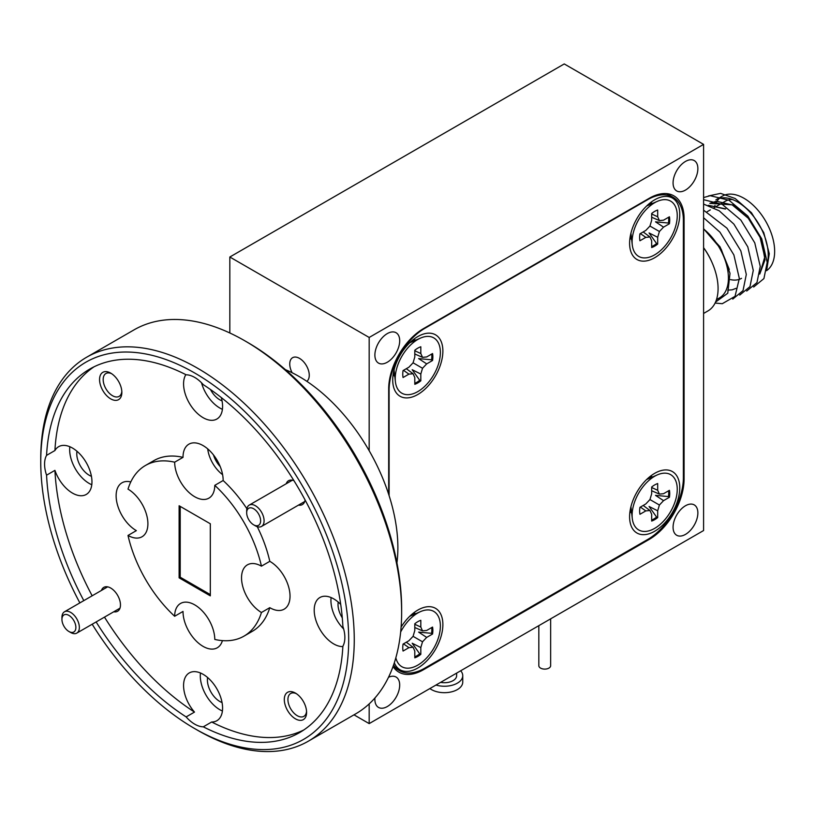 <?xml version="1.0" encoding="UTF-8"?>
<svg xmlns="http://www.w3.org/2000/svg" width="815" height="815" viewBox="0 0 815 815"><rect width="100%" height="100%" fill="white"/><g stroke="black" fill="none" stroke-linecap="round" stroke-linejoin="round"><path stroke-width="1.22" d="M256.297 525.757A9.851 5.685 -120 0 0 260.087 517.444A9.851 5.685 -120 0 0 251 507.816A9.851 5.685 -120 0 0 246.68 512.757A9.851 5.685 -120 0 0 253.648 524.829A9.851 5.685 -120 0 0 256.297 525.757M246.68 512.757L246.68 510.75A12.317 7.111 60 0 1 249.227 505.106A12.317 7.111 60 0 1 252.079 504.567A12.317 7.111 60 0 1 262.634 514.387A12.317 7.111 60 0 1 261.544 526.439A12.317 7.111 60 0 1 258.701 526.989A12.317 7.111 60 0 1 255.39 525.838L253.648 524.829M72.036 632.44A9.851 5.685 -120 0 0 75.133 623.434A9.851 5.685 -120 0 0 65.781 614.449A9.851 5.685 -120 0 0 61.94 619.42A9.851 5.685 -120 0 0 68.908 631.493A9.851 5.685 -120 0 0 72.036 632.44M61.94 619.42L61.94 617.413A12.317 7.111 60 0 1 64.497 611.77A12.317 7.111 60 0 1 66.748 611.199A12.317 7.111 60 0 1 77.71 620.633A12.317 7.111 60 0 1 76.804 633.102A12.317 7.111 60 0 1 74.552 633.683A12.317 7.111 60 0 1 70.65 632.491L68.908 631.493M685.476 534.395A17.543 10.126 120 0 0 696.927 518.941A17.543 10.126 120 0 0 694.237 504.893A17.543 10.126 120 0 0 685.476 505.758A17.543 10.126 120 0 0 674.015 521.213A17.543 10.126 120 0 0 676.705 535.261A17.543 10.126 120 0 0 685.476 534.395M387.288 362.237A17.543 10.126 120 0 0 398.749 346.782A17.543 10.126 120 0 0 396.059 332.724A17.543 10.126 120 0 0 387.288 333.6A17.543 10.126 120 0 0 375.827 349.054A17.543 10.126 120 0 0 378.517 363.103A17.543 10.126 120 0 0 387.288 362.237M374.941 697.976A17.543 10.126 120 0 0 378.517 707.42A17.543 10.126 120 0 0 387.288 706.554A17.543 10.126 120 0 0 398.749 691.1A17.543 10.126 120 0 0 396.059 677.041A17.543 10.126 120 0 0 388.511 677.275M685.476 190.078A17.543 10.126 120 0 0 696.927 174.624A17.543 10.126 120 0 0 694.237 160.575A17.543 10.126 120 0 0 685.476 161.441A17.543 10.126 120 0 0 674.015 176.896A17.543 10.126 120 0 0 676.705 190.944A17.543 10.126 120 0 0 685.476 190.078M306.827 381.308A13.794 7.967 -120 0 0 308.396 370.132A13.794 7.967 -120 0 0 299.502 358.376A13.794 7.967 -120 0 0 292.605 357.693A13.794 7.967 -120 0 0 292.116 372.72M550.655 618.83L550.655 665.692A5.909 3.413 180 0 1 542.464 668.84A5.909 3.413 180 0 1 538.827 665.692L538.827 625.655M654.679 257.734A35.473 20.477 120 0 0 679.71 216.107A35.473 20.477 120 0 0 657.766 198.249A35.473 20.477 120 0 0 654.679 199.818A35.473 20.477 120 0 0 629.791 246.711A35.473 20.477 120 0 0 654.679 257.734M652.611 203.414A20.986 12.113 120 0 0 650.227 202.843M650.92 204.137A20.986 12.113 120 0 0 650.207 202.864M394.317 662.789A35.473 20.477 120 0 0 417.8 668.015A35.473 20.477 120 0 0 442.83 626.389A35.473 20.477 120 0 0 420.886 608.53A35.473 20.477 120 0 0 417.8 610.099A35.473 20.477 120 0 0 401.092 627.102M415.731 613.695A20.986 12.113 120 0 0 413.348 613.125M414.051 614.428A20.986 12.113 120 0 0 413.327 613.145M417.8 394.501A35.473 20.477 120 0 0 442.83 352.864A35.473 20.477 120 0 0 420.886 335.016A35.473 20.477 120 0 0 417.8 336.575A35.473 20.477 120 0 0 392.912 383.468A35.473 20.477 120 0 0 417.8 394.501M415.731 340.171A20.986 12.113 120 0 0 413.348 339.6M414.051 340.904A20.986 12.113 120 0 0 413.327 339.621M654.679 531.258A35.473 20.477 120 0 0 679.71 489.632A35.473 20.477 120 0 0 657.766 471.773A35.473 20.477 120 0 0 654.679 473.342A35.473 20.477 120 0 0 629.791 520.235A35.473 20.477 120 0 0 654.679 531.258M652.611 476.938A20.986 12.113 120 0 0 650.227 476.368A20.986 12.113 120 0 1 650.92 477.661M400.654 632.002A31.928 18.429 -60 0 1 420.581 611.586A31.928 18.429 -60 0 1 440.375 626.022A31.928 18.429 -60 0 1 420.428 663.43A31.928 18.429 -60 0 1 395.846 657.766M402.753 647.742A21.282 12.286 120 0 0 403.058 651.042L408.926 647.66L413.073 647.253L414.794 651.042L414.794 657.817A21.282 12.286 120 0 0 420.815 654.343L420.815 647.568L422.527 641.792L426.683 637.411L432.551 634.019A21.282 12.286 120 0 0 432.551 627.071L426.683 630.453L422.527 630.871L420.815 627.071L420.815 620.297A21.282 12.286 120 0 0 414.794 623.77L414.794 630.545L413.073 636.332L408.926 640.712L403.058 644.095A21.282 12.286 120 0 0 402.753 647.742M431.706 627.55A21.282 12.286 -60 0 1 431.838 629.791A21.282 12.286 -60 0 1 431.553 633.326L418.625 632.114L426.683 637.411M677.255 215.741A31.928 18.429 -60 0 1 656.075 253.985A31.928 18.429 -60 0 1 632.277 244.918A31.928 18.429 -60 0 1 632.104 241.811A31.928 18.429 -60 0 1 657.461 201.305A31.928 18.429 -60 0 1 677.255 215.741M639.632 237.46A21.282 12.286 120 0 0 639.938 240.761L645.806 237.379L649.952 236.961L651.674 240.761L651.674 247.536A21.282 12.286 120 0 0 657.685 244.062L657.685 237.287L659.406 231.501L663.553 227.13L669.421 223.738A21.282 12.286 120 0 0 669.421 216.79L663.553 220.172L659.406 220.59L657.685 216.79L657.685 210.015A21.282 12.286 120 0 0 651.674 213.489L651.674 220.264L649.952 226.05L645.806 230.421L639.938 233.813A21.282 12.286 120 0 0 639.632 237.46M668.585 217.269A21.282 12.286 -60 0 1 668.718 219.5A21.282 12.286 -60 0 1 668.432 223.045L655.494 221.833L663.553 227.13M677.255 489.265A31.928 18.429 -60 0 1 656.075 527.509A31.928 18.429 -60 0 1 632.277 518.442A31.928 18.429 -60 0 1 632.104 515.335A31.928 18.429 -60 0 1 657.461 474.829A31.928 18.429 -60 0 1 677.255 489.265M639.632 510.985A21.282 12.286 120 0 0 639.938 514.285L645.806 510.903L649.952 510.485L651.674 514.285L651.674 521.06A21.282 12.286 120 0 0 657.685 517.586L657.685 510.811L659.406 505.025L663.553 500.644L669.421 497.262A21.282 12.286 120 0 0 669.421 490.314L663.553 493.696L659.406 494.114L657.685 490.314L657.685 483.54A21.282 12.286 120 0 0 651.674 487.013L651.674 493.788L649.952 499.564L645.806 503.945L639.938 507.338A21.282 12.286 120 0 0 639.632 510.985M668.585 490.793A21.282 12.286 -60 0 1 668.718 493.024A21.282 12.286 -60 0 1 668.432 496.569L655.494 495.357L663.553 500.644M440.375 352.508A31.928 18.429 -60 0 1 419.195 390.752A31.928 18.429 -60 0 1 395.397 381.675A31.928 18.429 -60 0 1 395.224 378.568A31.928 18.429 -60 0 1 420.581 338.062A31.928 18.429 -60 0 1 440.375 352.508M402.753 374.228A21.282 12.286 120 0 0 403.058 377.528L408.926 374.136L413.073 373.728L414.794 377.528L414.794 384.303A21.282 12.286 120 0 0 420.815 380.819L420.815 374.044L422.527 368.268L426.683 363.887L432.551 360.495A21.282 12.286 120 0 0 432.551 353.547L426.683 356.939L422.527 357.347L420.815 353.547L420.815 346.772A21.282 12.286 120 0 0 414.794 350.246L414.794 357.021L413.073 362.807L408.926 367.188L403.058 370.57A21.282 12.286 120 0 0 402.753 374.228M431.706 354.036A21.282 12.286 -60 0 1 431.838 356.267A21.282 12.286 -60 0 1 431.553 359.802L418.625 358.59L426.683 363.887M703.59 313.449L707.96 310.923A48.869 28.219 -120 0 0 703.59 247.699M767.221 263.551A43.348 25.031 -120 0 0 737.585 201.988A43.348 25.031 -120 0 0 715.906 199.838L722.314 196.14A43.348 25.031 60 0 1 743.993 198.29A43.348 25.031 60 0 1 772.039 235.576A43.348 25.031 60 0 1 766.65 270.611M708.357 195.977L720.592 193.369L735.11 198.473L751.41 212.674L763.767 232.652L769.279 253.72L766.599 270.712M724.555 201.672L725.279 201.264A37.439 21.618 60 0 1 732.41 199.512M729.303 269.49L720.063 246.884L703.59 228.669M716.477 299.635L719.451 297.913A43.348 25.031 -120 0 0 727.184 267.361A43.348 25.031 -120 0 0 704.262 229.524L721.214 249.247L730.006 273.341L727.754 293.237L715.55 302.08M759.743 274.095L765.02 259.802L761.23 239.386L749.321 219.021L732.634 204.84L709.824 203.353L716.456 201.234L732.359 205.003L748.272 218.257L760.069 237.359L764.755 257.092L759.763 273.942M727.764 290.14L732.064 289.845M732.227 289.814L736.027 288.347M714.348 207.57A43.348 25.031 60 0 1 715.02 205.411M716.711 201.804A43.348 25.031 60 0 1 717.098 201.173M717.19 201.03A43.348 25.031 60 0 1 719.35 198.402M725.666 208.864L708.317 205.319M725.391 209.027L708.52 205.38M396.946 562.849A139.905 80.777 -120 0 0 298.942 376.398A139.905 80.777 -120 0 0 285.403 369.653M247.668 342.453L244.887 340.843L247.668 342.443A217.748 125.714 60 0 1 247.668 342.453A217.748 125.714 60 0 1 401.642 609.131L401.642 612.35A221.69 127.996 -120 0 0 244.887 340.843A221.69 127.996 -120 0 0 244.877 340.833A221.69 127.996 -120 0 0 134.037 329.861L86.665 357.214A221.69 127.996 60 0 1 197.505 368.186A221.69 127.996 60 0 1 342.331 563.542A221.69 127.996 60 0 1 308.345 741.181A221.69 127.996 60 0 1 197.505 730.209A221.69 127.996 60 0 1 197.505 730.199L194.724 728.6A217.748 125.714 -120 0 0 348.688 639.704A217.748 125.714 -120 0 0 194.724 373.015A217.748 125.714 -120 0 0 40.75 461.911A217.748 125.714 -120 0 0 79.86 602.896M308.345 741.181L355.727 713.828A221.69 127.996 -120 0 0 401.642 612.35M130.787 481.93A28.372 16.381 -120 0 0 122.006 482.786A28.372 16.381 -120 0 0 117.655 505.524A28.372 16.381 -120 0 0 136.197 530.534A28.372 16.381 -120 0 0 136.36 530.626L128.006 535.455A28.372 16.381 -120 0 0 142.024 536.769A28.372 16.381 -120 0 0 146.405 514.133A28.372 16.381 -120 0 0 128.006 489.122A98.523 56.887 -120 0 1 145.457 465.477L153.821 460.648A98.523 56.887 -120 0 1 183.018 457.358L174.655 462.187A28.372 16.381 -120 0 0 194.724 496.743A28.372 16.381 -120 0 0 208.905 498.148A28.372 16.381 -120 0 0 214.783 485.353L223.147 480.524A28.372 16.381 -120 0 0 203.078 445.581A28.372 16.381 -120 0 0 188.897 444.175A28.372 16.381 -120 0 0 183.018 457.358M222.403 640.61A28.372 16.381 -120 0 1 217.269 647.782A28.372 16.381 -120 0 1 203.078 646.377A28.372 16.381 -120 0 1 183.018 611.433L174.655 616.262A28.372 16.381 -120 0 1 180.533 603.467A28.372 16.381 -120 0 1 194.724 604.862A28.372 16.381 -120 0 1 214.783 639.429A98.523 56.887 -120 0 0 243.98 636.138L252.344 631.309A98.523 56.887 -120 0 0 269.796 607.664A28.372 16.381 -120 0 0 269.959 607.766A28.372 16.381 -120 0 0 284.15 609.172A28.372 16.381 -120 0 0 288.5 586.433A28.372 16.381 -120 0 0 269.959 561.423A28.372 16.381 -120 0 0 269.796 561.331A98.523 56.887 -120 0 0 257.255 526.673M269.796 607.664L261.442 612.493A28.372 16.381 -120 0 1 243.033 587.483A28.372 16.381 -120 0 1 247.414 564.846A28.372 16.381 -120 0 1 261.442 566.16L269.796 561.331M340.721 604.424A27.588 15.923 -120 0 0 333.712 598.872A27.588 15.923 -120 0 0 319.918 597.507A27.588 15.923 -120 0 0 315.69 619.614A27.588 15.923 -120 0 0 333.712 643.921A27.588 15.923 -120 0 0 342.85 646.57M331.104 597.568A27.588 15.923 -120 0 0 343.635 628.936M185.851 374.635A27.588 15.923 -120 0 0 203.078 417.667A27.588 15.923 -120 0 0 216.871 419.032A27.588 15.923 -120 0 0 221.283 397.557M203.302 726.827L211.666 721.998A27.588 15.923 -120 0 0 216.871 720.715A27.588 15.923 -120 0 0 221.099 698.608A27.588 15.923 -120 0 0 203.078 674.29A27.588 15.923 -120 0 0 189.284 672.925A27.588 15.923 -120 0 0 194.5 712.086L186.136 716.915A27.588 15.923 -120 0 0 194.724 724.168A27.588 15.923 -120 0 0 203.302 726.827A209.863 121.17 -120 0 0 299.655 732.553A209.863 121.17 -120 0 0 342.87 646.254A27.588 15.923 -120 0 0 342.87 626.429A209.863 121.17 -120 0 0 203.302 384.69A27.588 15.923 -120 0 0 194.724 377.437A27.588 15.923 -120 0 0 186.136 374.788A209.863 121.17 -120 0 0 89.793 369.063A209.863 121.17 -120 0 0 46.567 455.361A27.588 15.923 -120 0 0 46.567 475.186L54.931 470.357A27.588 15.923 -120 0 0 72.454 493.085A27.588 15.923 -120 0 0 86.247 494.45A27.588 15.923 -120 0 0 90.475 472.343A27.588 15.923 -120 0 0 72.454 448.036A27.588 15.923 -120 0 0 58.66 446.671A27.588 15.923 -120 0 0 54.931 450.532L46.567 455.361M201.519 382.775A27.588 15.923 -120 0 0 219.805 408.009A27.588 15.923 -120 0 0 222.413 409.313M69.835 446.732A27.588 15.923 -120 0 0 89.171 483.427A27.588 15.923 -120 0 0 91.779 484.742M200.47 672.986A27.588 15.923 -120 0 0 219.805 709.692A27.588 15.923 -120 0 0 222.413 710.996M110.708 373.117A15.76 9.097 -120 0 0 99.562 379.556A15.76 9.097 -120 0 0 110.708 398.861A15.76 9.097 -120 0 0 121.853 392.423A15.76 9.097 -120 0 0 110.708 373.117L110.708 373.117M111.655 373.708A13.203 7.62 -120 0 0 105.919 373.514A13.203 7.62 -120 0 0 103.892 384.089A13.203 7.62 -120 0 0 112.521 395.723A13.203 7.62 -120 0 0 119.122 396.375A13.203 7.62 -120 0 0 121.822 391.312M295.448 693.096A15.76 9.097 -120 0 0 284.303 699.535A15.76 9.097 -120 0 0 295.448 718.84A15.76 9.097 -120 0 0 306.593 712.402A15.76 9.097 -120 0 0 295.448 693.096L295.448 693.096M296.395 693.687A13.203 7.62 -120 0 0 290.66 693.494A13.203 7.62 -120 0 0 288.632 704.068A13.203 7.62 -120 0 0 297.261 715.702A13.203 7.62 -120 0 0 303.863 716.354A13.203 7.62 -120 0 0 306.552 711.291M113.764 611.77A13.794 7.967 -120 0 0 120.467 604.944A13.794 7.967 -120 0 0 110.708 588.043L110.708 588.043A13.794 7.967 -120 0 0 101.447 590.437M293.92 480.646A13.794 7.967 -120 0 0 286.187 483.774M222.057 400.868A17.543 10.126 60 0 1 219.805 399.808A17.543 10.126 60 0 1 210.453 389.499M342.28 617.831A17.543 10.126 60 0 1 338.235 602.102M91.423 476.286A17.543 10.126 60 0 1 89.171 475.227A17.543 10.126 60 0 1 76.977 451.265M222.057 702.55A17.543 10.126 60 0 1 219.805 701.481A17.543 10.126 60 0 1 207.611 677.52M207.713 448.882A24.827 14.334 -120 0 0 222.607 474.666M213.51 454.974A17.777 10.259 -120 0 0 218.603 464.723A17.777 10.259 -120 0 0 220.223 466.608M219.245 464.356L218.603 464.723M92.177 624.229A217.748 125.714 -120 0 0 194.714 728.6A217.748 125.714 -120 0 0 194.724 728.6L197.505 730.199M40.75 461.911L40.75 458.692A221.69 127.996 60 0 1 86.665 357.214M180.207 506.39L180.207 577.203L210.321 594.593M46.567 475.186A209.863 121.17 -120 0 0 83.813 600.624M96.129 621.947A209.863 121.17 -120 0 0 186.136 716.915M210.321 595.857L210.321 523.78L179.117 505.758L179.117 577.835L210.321 595.857M180.207 577.203L179.117 577.835M298.504 505.106A13.794 7.967 -120 0 0 305.085 499.972M303.751 729.995A209.863 121.17 60 0 1 211.666 721.998M194.5 712.086A209.863 121.17 60 0 1 104.483 617.128M92.166 595.796A209.863 121.17 60 0 1 54.931 470.357M54.931 450.532A209.863 121.17 60 0 1 94.051 366.791M243.98 636.138A98.523 56.887 -120 0 0 261.442 612.493M246.884 508.713A98.523 56.887 -120 0 0 223.147 480.524M261.442 566.16A98.523 56.887 -120 0 0 214.783 485.353M174.655 462.187A98.523 56.887 -120 0 0 145.457 465.477M128.006 535.455A98.523 56.887 -120 0 0 174.655 616.262M753.661 287.023L763.92 278.577L767.2 262.369L761.74 238.846L747.824 216.077L729.018 200.246L710.211 195.702L703.59 197.556M746.703 291.047L756.952 282.601L760.242 266.393L754.772 242.87L740.855 220.091L722.263 204.382L703.59 199.685M739.735 295.071L749.983 286.625L753.274 270.417L747.803 246.884L733.887 224.115L719.258 210.81L703.59 204.076M732.766 299.085L743.015 290.649L746.306 274.441L740.845 250.908L726.919 228.139L703.59 210.168M715.101 303.048L722.273 303.71L735.038 296.344L739.337 278.455L733.877 254.932L719.951 232.163L703.59 217.748M741.538 278.333A37.439 21.618 60 0 1 736.709 279.953M736.444 279.993A37.439 21.618 60 0 1 730.495 279.606M414.794 353.995L422.527 357.347M414.794 350.745L420.815 353.547M420.815 374.044L412.196 369.715L419.715 380.31L420.815 380.819M413.073 362.807L422.527 368.268M431.553 359.802L432.551 360.495M419.715 380.31A21.282 12.286 -60 0 1 414.794 383.325M403.486 370.326L408.926 374.136M406.308 368.696L413.073 373.728M651.674 490.762L659.406 494.114M651.674 487.502L657.685 490.314M657.685 510.811L649.076 506.482L656.595 517.077L657.685 517.586M649.952 499.564L659.406 505.025M668.432 496.569L669.421 497.262M656.595 517.077A21.282 12.286 -60 0 1 651.674 520.092M640.366 507.093L645.806 510.903M643.188 505.463L649.952 510.485M651.674 217.238L659.406 220.59M651.674 213.978L657.685 216.79M657.685 237.287L649.076 232.958L656.595 243.553L657.685 244.062M649.952 226.05L659.406 231.501M668.432 223.045L669.421 223.738M656.595 243.553A21.282 12.286 -60 0 1 651.674 246.568M640.366 233.569L645.806 237.379M643.188 231.939L649.952 236.961M414.794 627.519L422.527 630.871M414.794 624.27L420.815 627.071M420.815 647.568L412.196 643.239L419.715 653.834L420.815 654.343M413.073 636.332L422.527 641.792M431.553 633.326L432.551 634.019M419.715 653.834A21.282 12.286 -60 0 1 414.794 656.849M403.486 643.85L408.926 647.66M406.308 642.22L413.073 647.253M456.634 673.119L456.634 675.666A12.215 7.05 180 0 1 440.609 682.369M460.679 670.776A18.327 10.585 180 0 1 462.747 675.666A18.327 10.585 180 0 1 435.964 685.048M462.747 675.666L462.747 682.094A18.327 10.585 180 0 1 450.318 692.118A18.327 10.585 180 0 1 429.892 688.553M393.584 664.989A50.449 29.126 120 0 0 399.544 670.684A50.449 29.126 120 0 0 424.768 668.178L647.711 539.469A50.449 29.126 120 0 0 683.377 477.682L683.377 220.244A50.449 29.126 120 0 0 672.935 197.159A50.449 29.126 120 0 0 647.711 199.655L424.768 328.363A50.449 29.126 120 0 0 389.101 390.151L389.101 495.632M629.995 511.413A20.986 12.113 120 0 0 631.676 513.185M630.005 511.382A20.986 12.113 120 0 0 631.462 511.362M393.115 374.645A20.986 12.113 120 0 0 394.796 376.428M393.125 374.615A20.986 12.113 120 0 0 394.592 374.605M631.462 237.837A20.986 12.113 120 0 1 630.005 237.858A20.986 12.113 120 0 0 631.676 239.661M369.175 703.905L369.175 723.608L703.59 530.534L703.59 144.387L369.175 337.461L229.83 257.01L229.83 332.989M369.175 723.608L353.985 714.837M369.175 337.461L369.175 450.715M703.59 144.387L564.245 63.937L229.83 257.01M683.377 478.639L684.08 479.047L684.08 218.4L683.327 217.962M684.08 479.047A49.267 28.444 -60 0 1 649.249 539.387L648.536 538.98M422.761 669.278L423.515 669.706L649.249 539.387M423.515 669.706A49.267 28.444 -60 0 1 398.881 672.151A49.267 28.444 -60 0 1 393.024 666.548M684.08 218.4A49.267 28.444 -60 0 0 673.873 195.845A49.267 28.444 -60 0 0 649.249 198.29L423.515 328.608A49.267 28.444 -60 0 0 388.684 388.949L388.684 494.338M703.59 247.679A43.348 25.031 60 0 1 712.004 262.44M261.544 526.439L304.718 501.52M249.227 505.106L292.402 480.188M76.804 633.102L119.978 608.184M64.497 611.77L107.662 586.851M630.932 233.172L632.277 244.918M630.932 506.686L632.277 518.442M394.053 369.929L395.397 381.675M707.074 211.768L710.334 209.883M714.042 207.743L717.302 205.859M717.587 205.696L724.27 201.835M409.731 342.779L420.581 338.062M646.611 479.536L657.461 474.829M646.611 206.012L657.461 201.305M409.731 616.293L420.581 611.586M672.935 197.159L666.843 193.634M399.544 670.684L393.451 667.159"/></g></svg>
